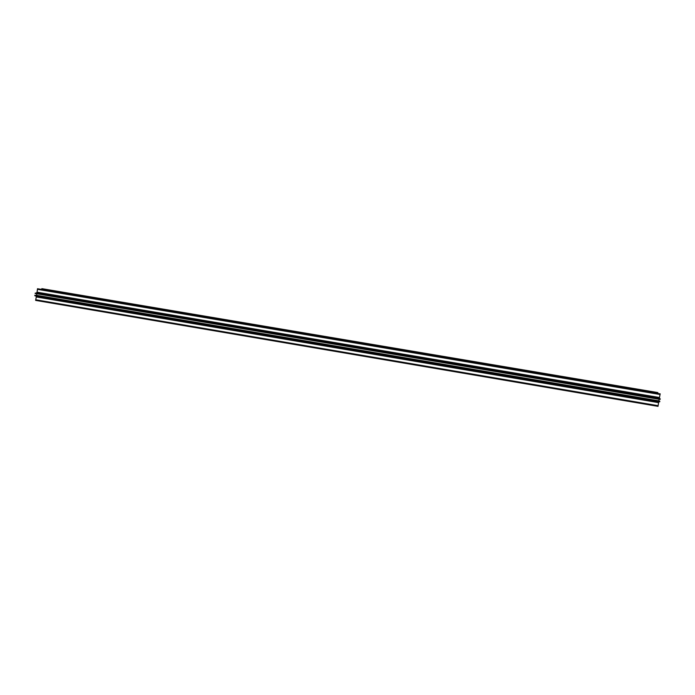 <?xml version="1.0" encoding="UTF-8"?>
<svg xmlns="http://www.w3.org/2000/svg" width="695" height="695" viewBox="0 0 695 695"><rect width="100%" height="100%" fill="white"/><g stroke="black" fill="none" stroke-linecap="round" stroke-linejoin="round"><path stroke-width="1.04" d="M659.503 398.053L36.878 293.021L659.346 398.426L659.52 397.957L37.07 292.195L37.478 289.12M659.468 397.523L660.094 394.247M659.503 397.531L37.07 292.195M36.783 292.63L37.009 292.187M659.807 398.583L36.001 292.951L659.807 398.583M660.172 398.8L35.158 293.16L659.581 399.364L660.172 398.8M659.798 401.623L34.924 295.792L659.651 401.814L659.842 401.284L658.886 400.867L36.566 295.314L36.809 293.846M658.886 400.867L659.164 399.295M659.294 401.006L36.566 295.314M34.776 295.566L35.845 295.253M659.381 401.762L35.384 295.87M658.017 406.349L35.619 300.388L658.017 406.349L658.582 402.64L36.244 296.947L36.357 296.122M658.617 402.64L658.782 401.753M35.619 300.388L36.305 296.956M660.189 393.848L37.495 288.729M41.787 289.329L41.839 288.651L657.852 392.579L657.696 393.292M659.998 394.482L37.53 289.355M659.52 397.957L36.8 292.543M660.241 399.043L35.158 293.16M660.172 399.382L35.132 293.481M659.842 401.284L34.846 295.253M658.791 402.17L36.166 296.47M658.773 402.266L36.149 296.557M658.052 405.68L35.845 299.797M35.68 300.005L658.087 405.941L35.714 300.014M41.726 288.946L657.835 392.91M660.12 394.256L37.434 289.111M657.844 393.318L41.535 289.285M41.839 288.651L657.852 392.579"/></g></svg>

